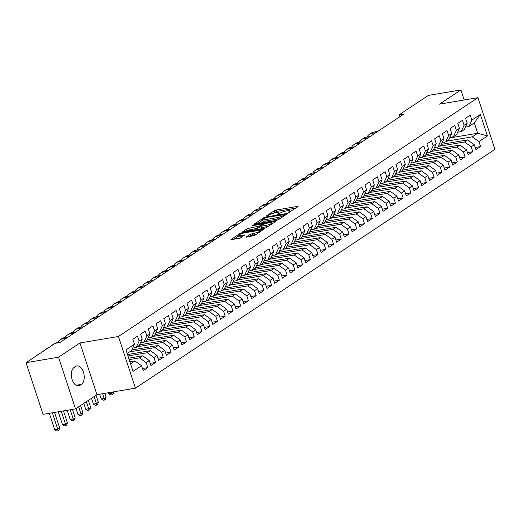 <?xml version="1.0" encoding="UTF-8"?>
<svg xmlns="http://www.w3.org/2000/svg" width="521" height="521" viewBox="0 0 521 521"><rect width="100%" height="100%" fill="white"/><g stroke="black" fill="none" stroke-linecap="round" stroke-linejoin="round"><path stroke-width="0.78" d="M288.484 212.575L297.914 206.72L298.136 206.459L297.491 206.414L276.241 209.996L274.3 210.699L266.231 216.059L268.927 215.088A4.722 0.964 -18.2 0 1 275.14 212.835L276.911 212.535A4.722 0.964 -18.2 0 1 278.963 212.679A4.722 0.964 -18.2 0 1 278.253 213.519L277.055 214.391L277.504 214.424L279.907 213.239A4.722 0.964 -18.2 0 1 286.12 210.985L287.892 210.686A4.722 0.964 -18.2 0 1 289.943 210.829A4.722 0.964 -18.2 0 1 289.24 211.663L288.191 212.36L288.484 212.575M246.413 236.808L246.192 237.068L246.83 237.114L254.736 235.401L263.919 229.188L242.024 232.724L240.083 233.428L230.901 239.647L238.748 238.475L240.689 237.771L244.74 234.964L240.526 235.518A3.947 0.808 -18.2 0 1 238.813 235.401A3.947 0.808 -18.2 0 1 240.65 234.04A3.947 0.808 -18.2 0 1 244.59 232.822L258.585 230.464A3.947 0.808 -18.2 0 1 260.298 230.582A3.947 0.808 -18.2 0 1 258.462 231.943A3.947 0.808 -18.2 0 1 254.522 233.161L250.249 234.261L246.413 236.808L246.524 237.146M58.528 357.204L75.519 408.887L96.952 394.651L79.96 342.968L58.528 357.204L26.05 362.675L55.219 343.3L60.032 342.486L404.062 113.956L399.249 114.77L399.894 116.724M79.96 342.968L118.449 336.481L477.959 97.668L494.95 149.351L135.447 388.165L118.449 336.481M464.211 99.986L460.903 89.918L439.463 104.154L477.959 97.668M460.903 89.918L428.425 95.389L399.249 114.77M276.417 220.416L278.357 219.712L287.318 213.76L287.54 213.499L286.902 213.454L265.645 217.036L263.704 217.739L254.522 223.952L276.417 220.416M275.511 221.607L266.544 227.56L264.609 228.263L242.714 231.799L246.772 228.986L248.706 228.283L259.269 226.127L262.03 224.18L252.418 225.645L253.48 224.942L275.088 221.301L275.726 221.34L275.511 221.607M449.643 137.967L477.692 133.239L474.292 122.904L480.362 114.451L471.85 120.104L470.222 115.148L465.579 118.228L467.207 123.19L464.113 125.248L462.485 120.286L457.842 123.373L459.47 128.329L456.376 130.387L454.748 125.424L450.105 128.511L451.733 133.467L448.64 135.525L447.005 130.569L442.368 133.65L443.996 138.612L440.903 140.663L439.268 135.707L434.625 138.788L436.259 143.75L433.159 145.808L431.531 140.846L426.888 143.933L428.522 148.889L425.423 150.947L423.794 145.984L419.151 149.071L420.779 154.027L417.686 156.085L416.058 151.129L411.414 154.209L413.042 159.172L409.949 161.223L408.321 156.267L403.677 159.354L405.305 164.31L402.212 166.368L400.577 161.406L395.934 164.493L397.569 169.449L394.475 171.507L392.841 166.551L388.197 169.631L389.832 174.594L386.732 176.645L385.104 171.689L380.46 174.769L382.095 179.732L378.995 181.79L377.367 176.827L372.723 179.914L374.352 184.87L371.258 186.928L369.63 181.966L364.987 185.053L366.615 190.009L363.521 192.067L361.893 187.111L357.25 190.191L358.878 195.154L355.784 197.205L354.15 192.249L349.506 195.329L351.141 200.292L348.048 202.35L346.413 197.387L341.769 200.474L343.404 205.43L340.304 207.488L338.676 202.526L334.033 205.613L335.661 210.569L332.567 212.627L330.939 207.671L326.296 210.751L327.924 215.714L324.83 217.765L323.202 212.809L318.559 215.896L320.187 220.852L317.094 222.91L315.465 217.947L310.822 221.034L312.45 225.99L309.357 228.048L307.722 223.092L303.079 226.173L304.713 231.135L301.62 233.187L299.985 228.231L295.342 231.311L296.977 236.274L293.877 238.331L292.248 233.369L287.605 236.456L289.233 241.412L286.14 243.47L284.512 238.507L279.868 241.594L281.496 246.55L278.403 248.608L276.775 243.652L272.131 246.733L273.759 251.695L270.666 253.747L269.038 248.791L264.394 251.871L266.023 256.833L262.929 258.891L261.295 253.929L256.651 257.016L258.286 261.972L255.192 264.03L253.558 259.067L248.914 262.154L250.549 267.11L247.449 269.168L245.821 264.212L241.177 267.293L242.806 272.255L239.712 274.306L238.084 269.35L233.441 272.437L235.069 277.393L231.975 279.451L230.347 274.489L225.704 277.576L227.332 282.532L224.238 284.59L222.604 279.634L217.967 282.714L219.595 287.677L216.502 289.728L214.867 284.772L210.224 287.853L211.858 292.815L208.758 294.873L207.13 289.91L202.487 292.997L204.121 297.953L201.021 300.011L199.393 295.049L194.75 298.136L196.378 303.092L193.284 305.15L191.656 300.194L187.013 303.274L188.641 308.237L185.548 310.288L183.92 305.332L179.276 308.412L180.904 313.375L177.811 315.433L176.176 310.47L171.539 313.557L173.167 318.513L170.074 320.571L168.439 315.609L163.796 318.696L165.431 323.652L162.331 325.71L160.702 320.754L156.059 323.834L157.694 328.797L154.594 330.848L152.966 325.892L148.322 328.979L149.95 333.935L146.857 335.993L145.229 331.03L140.585 334.117L142.213 339.073L139.12 341.131L137.492 336.175L132.848 339.256L134.477 344.218L131.5 350.613L127.157 353.498M480.362 114.451L487.435 135.961L478.923 141.614L472.273 136.841L446.875 141.119M475.198 147.482L480.557 146.577L478.923 141.614M480.557 146.577L475.914 149.657L474.279 144.701L471.186 146.759L464.537 141.979L439.138 146.258M467.454 152.62L472.814 151.715L471.186 146.759M472.814 151.715L468.177 154.802L466.542 149.84L463.449 151.898L456.8 147.117L431.395 151.403M459.717 157.759L465.077 156.854L463.449 151.898M465.077 156.854L460.434 159.94L458.806 154.984L455.712 157.036L449.063 152.262L423.658 156.541M451.981 162.897L457.34 161.998L455.712 157.036M457.34 161.998L452.697 165.079L451.069 160.123L447.975 162.174L441.326 157.401L415.921 161.679M444.244 168.042L449.603 167.137L447.975 162.174M449.603 167.137L444.96 170.217L443.332 165.261L440.232 167.319L433.589 162.539L408.184 166.824M436.507 173.18L441.867 172.275L440.232 167.319M441.867 172.275L437.223 175.362L435.595 170.4L432.495 172.458L425.846 167.684L400.447 171.963M428.77 178.319L434.13 177.414L432.495 172.458M434.13 177.414L429.486 180.5L427.852 175.544L424.758 177.596L418.109 172.822L392.71 177.101M421.027 183.457L426.386 182.558L424.758 177.596M426.386 182.558L421.75 185.639L420.115 180.683L417.021 182.741L410.372 177.961L384.967 182.239M413.29 188.602L418.65 187.697L417.021 182.741M418.65 187.697L414.006 190.784L412.378 185.821L409.285 187.879L402.635 183.099L377.23 187.384M405.553 193.74L410.913 192.835L409.285 187.879M410.913 192.835L406.269 195.922L404.641 190.96L401.548 193.017L394.898 188.244L369.493 192.523M397.816 198.879L403.176 197.98L401.548 193.017M403.176 197.98L398.532 201.06L396.904 196.104L393.804 198.156L387.162 193.382L361.756 197.661M390.079 204.024L395.439 203.118L393.804 198.156M395.439 203.118L390.796 206.199L389.167 201.243L386.068 203.301L379.418 198.521L354.019 202.799M382.342 209.162L387.702 208.257L386.068 203.301M387.702 208.257L383.059 211.344L381.424 206.381L378.331 208.439L371.681 203.659L346.283 207.944M374.599 214.3L379.959 213.395L378.331 208.439M379.959 213.395L375.322 216.482L373.687 211.526L370.594 213.577L363.945 208.804L338.539 213.082M366.862 219.439L372.222 218.54L370.594 213.577M372.222 218.54L367.579 221.62L365.95 216.664L362.857 218.716L356.208 213.942L330.802 218.221M359.125 224.584L364.485 223.678L362.857 218.716M364.485 223.678L359.842 226.759L358.214 221.803L355.12 223.861L348.471 219.08L323.066 223.366M351.388 229.722L356.748 228.817L355.12 223.861M356.748 228.817L352.105 231.904L350.477 226.941L347.377 228.999L340.734 224.225L315.329 228.504M343.652 234.86L349.011 233.955L347.377 228.999M349.011 233.955L344.368 237.042L342.733 232.086L339.64 234.137L332.991 229.364L307.592 233.642M335.915 239.999L341.275 239.1L339.64 234.137M341.275 239.1L336.631 242.18L334.996 237.224L331.903 239.282L325.254 234.502L299.855 238.781M328.171 245.144L333.531 244.238L331.903 239.282M333.531 244.238L328.894 247.325L327.26 242.363L324.166 244.421L317.517 239.64L292.112 243.926M320.435 250.282L325.794 249.377L324.166 244.421M325.794 249.377L321.151 252.464L319.523 247.501L316.429 249.559L309.78 244.785L284.375 249.064M312.698 255.42L318.057 254.522L316.429 249.559M318.057 254.522L313.414 257.602L311.786 252.646L308.692 254.697L302.043 249.924L276.638 254.202M304.961 260.565L310.321 259.66L308.692 254.697M310.321 259.66L305.677 262.74L304.049 257.784L300.949 259.842L294.306 255.062L268.901 259.341M297.224 265.703L302.584 264.798L300.949 259.842M302.584 264.798L297.94 267.885L296.306 262.923L293.212 264.981L286.563 260.2L261.164 264.486M289.487 270.842L294.847 269.937L293.212 264.981M294.847 269.937L290.204 273.024L288.569 268.068L285.475 270.119L278.826 265.345L253.421 269.624M281.744 275.98L287.104 275.081L285.475 270.119M287.104 275.081L282.46 278.162L280.832 273.206L277.739 275.257L271.089 270.484L245.684 274.762M274.007 281.125L279.367 280.22L277.739 275.257M279.367 280.22L274.723 283.3L273.095 278.344L270.002 280.402L263.352 275.622L237.947 279.907M266.27 286.263L271.63 285.358L270.002 280.402M271.63 285.358L266.986 288.445L265.358 283.483L262.265 285.541L255.616 280.767L230.21 285.046M258.533 291.402L263.893 290.497L262.265 285.541M263.893 290.497L259.25 293.584L257.621 288.627L254.522 290.679L247.872 285.905L222.474 290.184M250.796 296.54L256.156 295.641L254.522 290.679M256.156 295.641L251.513 298.722L249.878 293.766L246.785 295.824L240.135 291.044L214.737 295.322M243.06 301.685L248.419 300.78L246.785 295.824M248.419 300.78L243.776 303.867L242.141 298.904L239.048 300.962L232.399 296.182L206.993 300.467M235.316 306.823L240.676 305.918L239.048 300.962M240.676 305.918L236.033 309.005L234.404 304.043L231.311 306.101L224.662 301.327L199.256 305.606M227.579 311.962L232.939 311.063L231.311 306.101M232.939 311.063L228.296 314.143L226.668 309.187L223.574 311.239L216.925 306.465L191.52 310.744M219.842 317.107L225.202 316.201L223.574 311.239M225.202 316.201L220.559 319.282L218.931 314.326L215.837 316.384L209.188 311.604L183.783 315.882M212.106 322.245L217.465 321.34L215.837 316.384M217.465 321.34L212.822 324.427L211.194 319.464L208.094 321.522L201.445 316.742L176.046 321.027M204.369 327.383L209.729 326.478L208.094 321.522M209.729 326.478L205.085 329.565L203.45 324.603L200.357 326.66L193.708 321.887L168.309 326.166M196.632 332.522L201.992 331.623L200.357 326.66M201.992 331.623L197.348 334.703L195.714 329.747L192.62 331.799L185.971 327.025L160.566 331.304M188.889 337.667L194.248 336.761L192.62 331.799M194.248 336.761L189.605 339.842L187.977 334.886L184.883 336.944L178.234 332.164L152.829 336.449M181.152 342.805L186.511 341.9L184.883 336.944M186.511 341.9L181.868 344.987L180.24 340.024L177.147 342.082L170.497 337.308L145.092 341.587M173.415 347.943L178.775 347.038L177.147 342.082M178.775 347.038L174.131 350.125L172.503 345.169L169.403 347.22L162.76 342.447L137.355 346.726M165.678 353.082L171.038 352.183L169.403 347.22M171.038 352.183L166.394 355.263L164.766 350.307L161.666 352.365L155.017 347.585L129.618 351.864M157.941 358.227L163.301 357.321L161.666 352.365M163.301 357.321L158.658 360.408L157.023 355.446L153.929 357.504L147.28 352.724L127.977 355.98M150.198 363.365L155.558 362.46L153.929 357.504M155.558 362.46L150.921 365.547L149.286 360.584L146.193 362.642L139.543 357.868L129.169 359.614M142.461 368.503L147.821 367.605L146.193 362.642M147.821 367.605L143.177 370.685L141.549 365.729L133.037 371.382L125.965 349.871L134.477 344.218M132.666 348.119L136.144 347.527L139.244 345.475L142.213 339.073M139.12 341.131L136.144 347.527M130.556 363.834L134.9 360.949L129.885 361.795M141.549 365.729L134.9 360.949M140.403 342.974L143.881 342.388L146.981 340.33L149.95 333.935M146.857 335.993L143.881 342.388M139.543 357.868L142.637 355.81L128.694 358.161M149.286 360.584L142.637 355.81M148.14 337.836L151.624 337.25L154.717 335.192L157.694 328.797M154.594 330.848L151.624 337.25M147.28 352.724L150.38 350.672L127.495 354.527M157.023 355.446L150.38 350.672M155.877 332.698L159.361 332.111L162.454 330.053L165.431 323.652M162.331 325.71L159.361 332.111M155.017 347.585L158.117 345.527L131.806 349.962M164.766 350.307L158.117 345.527M163.614 327.553L167.098 326.967L170.191 324.915L173.167 318.513M170.074 320.571L167.098 326.967M162.76 342.447L165.854 340.389L139.543 344.824M172.503 345.169L165.854 340.389M171.35 322.414L174.835 321.828L177.928 319.77L180.904 313.375M177.811 315.433L174.835 321.828M170.497 337.308L173.591 335.25L147.28 339.685M180.24 340.024L173.591 335.25M179.094 317.276L182.571 316.69L185.671 314.632L188.641 308.237M185.548 310.288L182.571 316.69M178.234 332.164L181.328 330.112L155.017 334.541M187.977 334.886L181.328 330.112M186.831 312.138L190.308 311.551L193.408 309.494L196.378 303.092M193.284 305.15L190.308 311.551M185.971 327.025L189.064 324.967L162.754 329.402M195.714 329.747L189.064 324.967M194.567 306.993L198.052 306.407L201.145 304.355L204.121 297.953M201.021 300.011L198.052 306.407M193.708 321.887L196.808 319.829L170.497 324.264M203.45 324.603L196.808 319.829M202.304 301.854L205.788 301.268L208.882 299.21L211.858 292.815M208.758 294.873L205.788 301.268M201.445 316.742L204.545 314.691L178.234 319.119M211.194 319.464L204.545 314.691M210.041 296.716L213.525 296.13L216.619 294.072L219.595 287.677M216.502 289.728L213.525 296.13M209.188 311.604L212.281 309.546L185.971 313.981M218.931 314.326L212.281 309.546M217.778 291.578L221.262 290.985L224.356 288.934L227.332 282.532M224.238 284.59L221.262 290.985M216.925 306.465L220.018 304.407L193.708 308.842M226.668 309.187L220.018 304.407M225.521 286.433L228.999 285.847L232.099 283.789L235.069 277.393M231.975 279.451L228.999 285.847M224.662 301.327L227.755 299.269L201.445 303.704M234.404 304.043L227.755 299.269M233.258 281.294L236.736 280.708L239.836 278.65L242.806 272.255M239.712 274.306L236.736 280.708M232.399 296.182L235.492 294.131L209.181 298.559M242.141 298.904L235.492 294.131M240.995 276.156L244.479 275.57L247.573 273.512L250.549 267.11M247.449 269.168L244.479 275.57M240.135 291.044L243.235 288.986L216.925 293.421M249.878 293.766L243.235 288.986M248.732 271.011L252.216 270.425L255.31 268.374L258.286 261.972M255.192 264.03L252.216 270.425M247.872 285.905L250.972 283.847L224.662 288.282M257.621 288.627L250.972 283.847M256.469 265.873L259.953 265.287L263.046 263.229L266.023 256.833M262.929 258.891L259.953 265.287M255.616 280.767L258.709 278.709L232.399 283.144M265.358 283.483L258.709 278.709M264.212 260.734L267.69 260.148L270.783 258.09L273.759 251.695M270.666 253.747L267.69 260.148M263.352 275.622L266.446 273.571L240.135 277.999M273.095 278.344L266.446 273.571M271.949 255.596L275.427 255.01L278.527 252.952L281.496 246.55M278.403 248.608L275.427 255.01M271.089 270.484L274.183 268.426L247.872 272.861M280.832 273.206L274.183 268.426M279.686 250.451L283.163 249.865L286.263 247.814L289.233 241.412M286.14 243.47L283.163 249.865M278.826 265.345L281.92 263.287L255.616 267.722M288.569 268.068L281.92 263.287M287.423 245.313L290.907 244.727L294 242.669L296.977 236.274M293.877 238.331L290.907 244.727M286.563 260.2L289.663 258.149L263.352 262.577M296.306 262.923L289.663 258.149M295.16 240.174L298.644 239.588L301.737 237.53L304.713 231.135M301.62 233.187L298.644 239.588M294.306 255.062L297.4 253.004L271.089 257.439M304.049 257.784L297.4 253.004M302.896 235.036L306.381 234.443L309.474 232.392L312.45 225.99M309.357 228.048L306.381 234.443M302.043 249.924L305.137 247.866L278.826 252.301M311.786 252.646L305.137 247.866M310.64 229.891L314.117 229.305L317.211 227.247L320.187 220.852M317.094 222.91L314.117 229.305M309.78 244.785L312.874 242.727L286.563 247.162M319.523 247.501L312.874 242.727M318.377 224.753L321.854 224.167L324.954 222.109L327.924 215.714M324.83 217.765L321.854 224.167M317.517 239.64L320.61 237.589L294.3 242.018M327.26 242.363L320.61 237.589M326.113 219.615L329.598 219.028L332.691 216.97L335.661 210.569M332.567 212.627L329.598 219.028M325.254 234.502L328.347 232.444L302.043 236.879M334.996 237.224L328.347 232.444M333.85 214.47L337.334 213.884L340.428 211.832L343.404 205.43M340.304 207.488L337.334 213.884M332.991 229.364L336.091 227.306L309.78 231.741M342.733 232.086L336.091 227.306M341.587 209.331L345.071 208.745L348.165 206.687L351.141 200.292M348.048 202.35L345.071 208.745M340.734 224.225L343.827 222.167L317.517 226.602M350.477 226.941L343.827 222.167M349.324 204.193L352.808 203.607L355.902 201.549L358.878 195.154M355.784 197.205L352.808 203.607M348.471 219.08L351.564 217.029L325.254 221.458M358.214 221.803L351.564 217.029M357.067 199.055L360.545 198.468L363.638 196.41L366.615 190.009M363.521 192.067L360.545 198.468M356.208 213.942L359.301 211.884L332.991 216.319M365.95 216.664L359.301 211.884M364.804 193.91L368.282 193.324L371.382 191.272L374.352 184.87M371.258 186.928L368.282 193.324M363.945 208.804L367.038 206.746L340.727 211.181M373.687 211.526L367.038 206.746M372.541 188.771L376.025 188.185L379.119 186.127L382.095 179.732M378.995 181.79L376.025 188.185M371.681 203.659L374.775 201.607L348.471 206.036M381.424 206.381L374.775 201.607M380.278 183.633L383.762 183.047L386.856 180.989L389.832 174.594M386.732 176.645L383.762 183.047M379.418 198.521L382.518 196.463L356.208 200.898M389.167 201.243L382.518 196.463M388.015 178.495L391.499 177.902L394.592 175.851L397.569 169.449M394.475 171.507L391.499 177.902M387.162 193.382L390.255 191.324L363.945 195.759M396.904 196.104L390.255 191.324M395.752 173.35L399.236 172.764L402.329 170.706L405.305 164.31M402.212 166.368L399.236 172.764M394.898 188.244L397.992 186.186L371.681 190.621M404.641 190.96L397.992 186.186M403.495 168.211L406.973 167.625L410.066 165.567L413.042 159.172M409.949 161.223L406.973 167.625M402.635 183.099L405.729 181.047L379.418 185.476M412.378 185.821L405.729 181.047M411.232 163.073L414.709 162.487L417.809 160.429L420.779 154.027M417.686 156.085L414.709 162.487M410.372 177.961L413.466 175.903L387.155 180.338M420.115 180.683L413.466 175.903M418.969 157.928L422.453 157.342L425.546 155.291L428.522 148.889M425.423 150.947L422.453 157.342M418.109 172.822L421.209 170.764L394.898 175.199M427.852 175.544L421.209 170.764M426.706 152.79L430.19 152.204L433.283 150.146L436.259 143.75M433.159 145.808L430.19 152.204M425.846 167.684L428.946 165.626L402.635 170.061M435.595 170.4L428.946 165.626M434.442 147.651L437.927 147.065L441.02 145.007L443.996 138.612M440.903 140.663L437.927 147.065M433.589 162.539L436.683 160.488L410.372 164.916M443.332 165.261L436.683 160.488M442.179 142.513L445.663 141.927L448.757 139.869L451.733 133.467M448.64 135.525L445.663 141.927M441.326 157.401L444.42 155.343L418.109 159.778M451.069 160.123L444.42 155.343M449.923 137.368L453.4 136.782L456.5 134.731L459.47 128.329M456.376 130.387L453.4 136.782M449.063 152.262L452.156 150.204L425.846 154.639M458.806 154.984L452.156 150.204M457.659 132.23L461.137 131.644L464.237 129.586L467.207 123.19M464.113 125.248L461.137 131.644M456.8 147.117L459.893 145.066L433.583 149.494M466.542 149.84L459.893 145.066M465.396 127.091L468.88 126.505L474.292 122.904M471.85 120.104L468.88 126.505M464.537 141.979L467.637 139.921L441.326 144.356M474.279 144.701L467.637 139.921M26.05 362.675L43.041 414.358L75.519 408.887M96.952 394.651L135.447 388.165M472.273 136.841L477.692 133.239L487.435 135.961M74.145 367.422A9.612 5.614 80.4 0 0 71.794 378.493A9.612 5.614 80.4 0 0 78.678 385.846A9.612 5.614 80.4 0 0 80.019 385.306L81.413 384.381A9.612 5.614 80.4 0 0 83.764 373.31A9.612 5.614 80.4 0 0 76.88 365.957A9.612 5.614 80.4 0 0 75.538 366.497L74.145 367.422M295.7 208.192L276.703 211.396L272.77 213.415M262.858 220.005L257.42 223.62M284.831 214.593L265.879 217.524L263.424 218.748A4.722 0.964 -18.2 0 0 262.721 219.582A4.722 0.964 -18.2 0 0 264.772 219.725L277.524 217.576A4.722 0.964 -18.2 0 0 283.73 215.323L284.831 214.593L285.052 215.264M262.721 219.582L263.177 220.982A4.722 0.964 -18.2 0 0 265.228 221.119L264.772 219.725M280.344 218.39A4.722 0.964 -18.2 0 1 277.98 218.97L265.228 221.119M245.606 231.461L247.228 230.386L246.772 228.986M260.91 226.739L257.784 228.231L247.228 230.386M262.03 224.18L262.317 224.922M272.216 223.255L273.297 223.073M266.27 225.326A3.947 0.808 -18.2 0 0 270.21 224.108A3.947 0.808 -18.2 0 0 272.053 222.747A3.947 0.808 -18.2 0 0 270.334 222.63L265.404 223.457L260.923 225.853L260.702 226.114L261.34 226.16L266.27 225.326L266.732 226.726A3.947 0.808 -18.2 0 0 268.393 226.335M260.702 226.114L261.158 227.508L261.803 227.553L261.34 226.16M266.732 226.726L261.803 227.553M256.56 234.19A3.947 0.808 -18.2 0 1 254.977 234.561L250.705 235.655L249.084 236.729M238.813 235.401L239.276 236.801A3.947 0.808 -18.2 0 0 240.989 236.918L240.526 235.518M242.311 236.697L240.989 236.918M238.97 235.87L233.799 239.308M261.483 230.92L260.467 231.09M367.012 137.043A11.267 8.85 56.4 0 1 369.396 134.385L371.33 133.102A11.267 8.85 56.4 0 1 374.117 132.008L377.823 131.39M369.396 134.385A11.267 8.85 56.4 0 1 372.183 133.298L375.888 132.673M359.275 142.187A11.267 8.85 56.4 0 1 361.659 139.53L363.593 138.241A11.267 8.85 56.4 0 1 366.38 137.153L370.086 136.528M361.659 139.53A11.267 8.85 56.4 0 1 364.446 138.436L368.152 137.811M351.538 147.326A11.267 8.85 56.4 0 1 353.922 144.669L355.856 143.386A11.267 8.85 56.4 0 1 358.643 142.292L362.349 141.666M353.922 144.669A11.267 8.85 56.4 0 1 356.709 143.575L360.415 142.949M343.795 152.464A11.267 8.85 56.4 0 1 346.185 149.807L348.119 148.524A11.267 8.85 56.4 0 1 350.907 147.43L354.612 146.805M346.185 149.807A11.267 8.85 56.4 0 1 348.972 148.713L352.678 148.094M336.058 157.602A11.267 8.85 56.4 0 1 338.442 154.945L340.376 153.662A11.267 8.85 56.4 0 1 343.17 152.568L346.869 151.95M338.442 154.945A11.267 8.85 56.4 0 1 341.235 153.858L344.935 153.233M328.321 162.747A11.267 8.85 56.4 0 1 330.705 160.09L332.639 158.801A11.267 8.85 56.4 0 1 335.433 157.713L339.132 157.088M330.705 160.09A11.267 8.85 56.4 0 1 333.499 158.996L337.198 158.371M320.584 167.886A11.267 8.85 56.4 0 1 322.968 165.229L324.902 163.946A11.267 8.85 56.4 0 1 327.689 162.852L331.395 162.226M322.968 165.229A11.267 8.85 56.4 0 1 325.755 164.135L329.461 163.509M312.847 173.024A11.267 8.85 56.4 0 1 315.231 170.367L317.165 169.084A11.267 8.85 56.4 0 1 319.953 167.99L323.658 167.365M315.231 170.367A11.267 8.85 56.4 0 1 318.018 169.279L321.724 168.654M305.111 178.169A11.267 8.85 56.4 0 1 307.494 175.512L309.428 174.222A11.267 8.85 56.4 0 1 312.216 173.135L315.921 172.51M307.494 175.512A11.267 8.85 56.4 0 1 310.282 174.418L313.987 173.793M297.367 183.307A11.267 8.85 56.4 0 1 299.757 180.65L301.692 179.361A11.267 8.85 56.4 0 1 304.479 178.273L308.185 177.648M299.757 180.65A11.267 8.85 56.4 0 1 302.545 179.556L306.244 178.931M289.63 188.446A11.267 8.85 56.4 0 1 292.014 185.789L293.948 184.506A11.267 8.85 56.4 0 1 296.742 183.412L300.441 182.786M292.014 185.789A11.267 8.85 56.4 0 1 294.808 184.695L298.507 184.076M281.894 193.584A11.267 8.85 56.4 0 1 284.277 190.927L286.211 189.644A11.267 8.85 56.4 0 1 289.005 188.55L292.704 187.931M284.277 190.927A11.267 8.85 56.4 0 1 287.071 189.839L290.77 189.214M274.157 198.729A11.267 8.85 56.4 0 1 276.54 196.072L278.475 194.782A11.267 8.85 56.4 0 1 281.262 193.695L284.967 193.07M276.54 196.072A11.267 8.85 56.4 0 1 279.328 194.978L283.033 194.353M266.42 203.867A11.267 8.85 56.4 0 1 268.803 201.21L270.738 199.927A11.267 8.85 56.4 0 1 273.525 198.833L277.231 198.208M268.803 201.21A11.267 8.85 56.4 0 1 271.591 200.116L275.296 199.491M258.683 209.006A11.267 8.85 56.4 0 1 261.067 206.349L263.001 205.066A11.267 8.85 56.4 0 1 265.788 203.971L269.494 203.346M261.067 206.349A11.267 8.85 56.4 0 1 263.854 205.254L267.56 204.636M250.94 214.144A11.267 8.85 56.4 0 1 253.33 211.487L255.264 210.204A11.267 8.85 56.4 0 1 258.051 209.11L261.757 208.491M253.33 211.487A11.267 8.85 56.4 0 1 256.117 210.399L259.816 209.774M243.203 219.289A11.267 8.85 56.4 0 1 245.586 216.632L247.521 215.342A11.267 8.85 56.4 0 1 250.314 214.255L254.014 213.63M245.586 216.632A11.267 8.85 56.4 0 1 248.38 215.538L252.079 214.912M235.466 224.427A11.267 8.85 56.4 0 1 237.85 221.77L239.784 220.487A11.267 8.85 56.4 0 1 242.578 219.393L246.277 218.768M237.85 221.77A11.267 8.85 56.4 0 1 240.637 220.676L244.342 220.051M227.729 229.566A11.267 8.85 56.4 0 1 230.113 226.909L232.047 225.626A11.267 8.85 56.4 0 1 234.834 224.531L238.54 223.906M230.113 226.909A11.267 8.85 56.4 0 1 232.9 225.821L236.606 225.196M219.992 234.71A11.267 8.85 56.4 0 1 222.376 232.053L224.31 230.764A11.267 8.85 56.4 0 1 227.097 229.676L230.803 229.051M222.376 232.053A11.267 8.85 56.4 0 1 225.163 230.959L228.869 230.334M212.255 239.849A11.267 8.85 56.4 0 1 214.639 237.192L216.573 235.902A11.267 8.85 56.4 0 1 219.361 234.815L223.066 234.19M214.639 237.192A11.267 8.85 56.4 0 1 217.426 236.098L221.132 235.472M204.512 244.987A11.267 8.85 56.4 0 1 206.902 242.33L208.836 241.047A11.267 8.85 56.4 0 1 211.624 239.953L215.323 239.328M206.902 242.33A11.267 8.85 56.4 0 1 209.689 241.236L213.389 240.617M196.775 250.126A11.267 8.85 56.4 0 1 199.159 247.468L201.093 246.186A11.267 8.85 56.4 0 1 203.887 245.091L207.586 244.473M199.159 247.468A11.267 8.85 56.4 0 1 201.953 246.381L205.652 245.756M189.038 255.27A11.267 8.85 56.4 0 1 191.422 252.613L193.356 251.324A11.267 8.85 56.4 0 1 196.15 250.236L199.849 249.611M191.422 252.613A11.267 8.85 56.4 0 1 194.209 251.519L197.915 250.894M181.301 260.409A11.267 8.85 56.4 0 1 183.685 257.752L185.619 256.469A11.267 8.85 56.4 0 1 188.407 255.375L192.112 254.749M183.685 257.752A11.267 8.85 56.4 0 1 186.472 256.658L190.178 256.032M173.565 265.547A11.267 8.85 56.4 0 1 175.948 262.89L177.882 261.607A11.267 8.85 56.4 0 1 180.67 260.513L184.375 259.888M175.948 262.89A11.267 8.85 56.4 0 1 178.736 261.796L182.441 261.177M165.828 270.686A11.267 8.85 56.4 0 1 168.211 268.028L170.146 266.745A11.267 8.85 56.4 0 1 172.933 265.651L176.639 265.033M168.211 268.028A11.267 8.85 56.4 0 1 170.999 266.941L174.704 266.316M158.084 275.83A11.267 8.85 56.4 0 1 160.468 273.173L162.409 271.884A11.267 8.85 56.4 0 1 165.196 270.796L168.895 270.171M160.468 273.173A11.267 8.85 56.4 0 1 163.262 272.079L166.961 271.454M150.348 280.969A11.267 8.85 56.4 0 1 152.731 278.312L154.665 277.029A11.267 8.85 56.4 0 1 157.459 275.935L161.158 275.309M152.731 278.312A11.267 8.85 56.4 0 1 155.525 277.218L159.224 276.592M142.611 286.107A11.267 8.85 56.4 0 1 144.994 283.45L146.929 282.167A11.267 8.85 56.4 0 1 149.716 281.073L153.421 280.448M144.994 283.45A11.267 8.85 56.4 0 1 147.782 282.362L151.487 281.737M134.874 291.252A11.267 8.85 56.4 0 1 137.257 288.595L139.192 287.305A11.267 8.85 56.4 0 1 141.979 286.218L145.685 285.593M137.257 288.595A11.267 8.85 56.4 0 1 140.045 287.501L143.75 286.876M127.137 296.39A11.267 8.85 56.4 0 1 129.521 293.733L131.455 292.444A11.267 8.85 56.4 0 1 134.242 291.356L137.948 290.731M129.521 293.733A11.267 8.85 56.4 0 1 132.308 292.639L136.014 292.014M119.4 301.529A11.267 8.85 56.4 0 1 121.784 298.872L123.718 297.589A11.267 8.85 56.4 0 1 126.505 296.495L130.211 295.869M121.784 298.872A11.267 8.85 56.4 0 1 124.571 297.778L128.277 297.159M111.657 306.667A11.267 8.85 56.4 0 1 114.04 304.01L115.975 302.727A11.267 8.85 56.4 0 1 118.768 301.633L122.468 301.014M114.04 304.01A11.267 8.85 56.4 0 1 116.834 302.922L120.533 302.297M103.92 311.812A11.267 8.85 56.4 0 1 106.304 309.155L108.238 307.865A11.267 8.85 56.4 0 1 111.032 306.778L114.731 306.153M106.304 309.155A11.267 8.85 56.4 0 1 109.097 308.061L112.796 307.436M96.183 316.95A11.267 8.85 56.4 0 1 98.567 314.293L100.501 313.01A11.267 8.85 56.4 0 1 103.288 311.916L106.994 311.291M98.567 314.293A11.267 8.85 56.4 0 1 101.354 313.199L105.06 312.574M88.446 322.089A11.267 8.85 56.4 0 1 90.83 319.432L92.764 318.149A11.267 8.85 56.4 0 1 95.551 317.055L99.257 316.429M90.83 319.432A11.267 8.85 56.4 0 1 93.617 318.338L97.323 317.719M111.553 392.189L111.924 393.316L113.786 391.812M113.858 392.033L112.972 394.384L110.993 395.1L108.915 393.824L108.544 392.697M108.915 393.824L111.924 393.316L112.197 394.898M80.709 327.227A11.267 8.85 56.4 0 1 83.093 324.57L85.027 323.287A11.267 8.85 56.4 0 1 87.815 322.193L91.52 321.574M83.093 324.57A11.267 8.85 56.4 0 1 85.88 323.482L89.586 322.857M102.617 393.694L104.187 398.461L106.121 397.171L104.851 393.316M106.121 397.171L105.235 399.529L103.256 400.245L101.178 398.962L99.609 394.202M101.178 398.962L104.187 398.461L104.46 400.043M72.966 332.372A11.267 8.85 56.4 0 1 75.356 329.715L77.29 328.425A11.267 8.85 56.4 0 1 80.078 327.338L83.783 326.713M75.356 329.715A11.267 8.85 56.4 0 1 78.143 328.621L81.849 327.996M94.125 396.527L96.444 403.599L98.384 402.316L96.059 395.244M98.384 402.316L97.499 404.667L95.519 405.384L93.441 404.107L91.52 398.259M93.441 404.107L96.444 403.599L96.724 405.182M65.229 337.51A11.267 8.85 56.4 0 1 67.613 334.853L69.547 333.57A11.267 8.85 56.4 0 1 72.341 332.476L76.04 331.851M67.613 334.853A11.267 8.85 56.4 0 1 70.407 333.759L74.106 333.134M86.382 401.671L88.707 408.738L90.641 407.455L88.316 400.382M90.641 407.455L89.755 409.806L87.782 410.522L85.704 409.245L83.777 403.397M85.704 409.245L88.707 408.738L88.987 410.32M57.492 342.649A11.267 8.85 56.4 0 1 59.876 339.992L61.81 338.709A11.267 8.85 56.4 0 1 64.604 337.615L68.303 336.989M59.876 339.992A11.267 8.85 56.4 0 1 62.67 338.904L66.369 338.279M78.645 406.81L80.97 413.876L82.904 412.593L80.579 405.527M82.904 412.593L82.018 414.944L80.045 415.66L77.961 414.384L76.04 408.542M77.961 414.384L80.97 413.876L81.243 415.458M50.941 346.146A11.267 8.85 56.4 0 1 52.139 345.136L54.073 343.847A11.267 8.85 56.4 0 1 56.861 342.759L60.566 342.134M70.198 409.786L73.233 419.021L75.167 417.731L72.432 409.408M75.167 417.731L74.282 420.089L73.507 420.603L72.308 420.805L70.224 419.522L67.189 410.288M52.139 345.136A11.267 8.85 56.4 0 1 53.539 344.42M70.224 419.522L73.233 419.021L73.507 420.603M61.263 411.29L65.496 424.159L67.43 422.876L63.497 410.913M67.43 422.876L66.545 425.227L65.77 425.742L64.565 425.944L62.487 424.667L58.254 411.798M43.197 351.284A11.267 8.85 56.4 0 1 44.402 350.275A11.267 8.85 56.4 0 1 45.796 349.558M44.402 350.275L46.336 348.985A11.267 8.85 56.4 0 1 47.73 348.275M62.487 424.667L65.496 424.159L65.77 425.742M52.328 412.795L57.759 429.297L59.694 428.015L54.562 412.417M59.694 428.015L58.808 430.366L58.033 430.88L56.828 431.082L54.751 429.805L49.326 413.303M35.461 356.423A11.267 8.85 56.4 0 1 36.665 355.413A11.267 8.85 56.4 0 1 38.059 354.697M36.665 355.413L38.6 354.13A11.267 8.85 56.4 0 1 39.993 353.414M54.751 429.805L57.759 429.297L58.033 430.88M289.442 212.288L289.24 211.663M278.461 214.138L278.253 213.519M274.762 212.099L274.3 210.699M276.703 211.396L276.241 209.996M297.654 206.896L297.491 206.414M254.854 224.03L254.743 223.691M263.926 218.41L263.704 217.739M265.814 217.537L265.645 217.036M287.058 213.936L286.902 213.454M277.98 218.97L277.524 217.576M283.952 215.994L283.73 215.323M243.046 231.878L242.936 231.539M249.168 229.683L248.706 228.283M257.784 228.231L257.328 226.83M259.725 227.527L259.269 226.127M262.03 225.111L261.816 224.44M253.649 225.437L253.48 224.942M275.244 221.777L275.088 221.301M250.705 235.655L250.249 234.261M252.646 234.951L252.19 233.558M254.977 234.561L254.522 233.161M244.258 235.401L244.102 234.919M231.233 239.725L231.122 239.38M240.331 234.183L240.083 233.428M242.252 233.421L242.024 232.724M263.437 229.624L263.274 229.142M77.232 385.774L80.019 385.306M76.066 385.279L81.413 384.381M374.117 132.008L372.183 133.298M366.38 137.153L364.446 138.436M358.643 142.292L356.709 143.575M350.907 147.43L348.972 148.713M343.17 152.568L341.235 153.858M335.433 157.713L333.499 158.996M327.689 162.852L325.755 164.135M319.953 167.99L318.018 169.279M312.216 173.135L310.282 174.418M304.479 178.273L302.545 179.556M296.742 183.412L294.808 184.695M289.005 188.55L287.071 189.839M281.262 193.695L279.328 194.978M273.525 198.833L271.591 200.116M265.788 203.971L263.854 205.254M258.051 209.11L256.117 210.399M250.314 214.255L248.38 215.538M242.578 219.393L240.637 220.676M234.834 224.531L232.9 225.821M227.097 229.676L225.163 230.959M219.361 234.815L217.426 236.098M211.624 239.953L209.689 241.236M203.887 245.091L201.953 246.381M196.15 250.236L194.209 251.519M188.407 255.375L186.472 256.658M180.67 260.513L178.736 261.796M172.933 265.651L170.999 266.941M165.196 270.796L163.262 272.079M157.459 275.935L155.525 277.218M149.716 281.073L147.782 282.362M141.979 286.218L140.045 287.501M134.242 291.356L132.308 292.639M126.505 296.495L124.571 297.778M118.768 301.633L116.834 302.922M111.032 306.778L109.097 308.061M103.288 311.916L101.354 313.199M95.551 317.055L93.617 318.338M87.815 322.193L85.88 323.482M80.078 327.338L78.143 328.621M72.341 332.476L70.407 333.759M64.604 337.615L62.67 338.904M56.861 342.759L56.333 343.111M290.262 211.806L289.943 210.829M279.282 213.656L278.963 212.679M285.228 215.147L284.987 214.411M272.359 223.691L272.053 222.747M260.604 231.506L260.298 230.582"/></g></svg>

